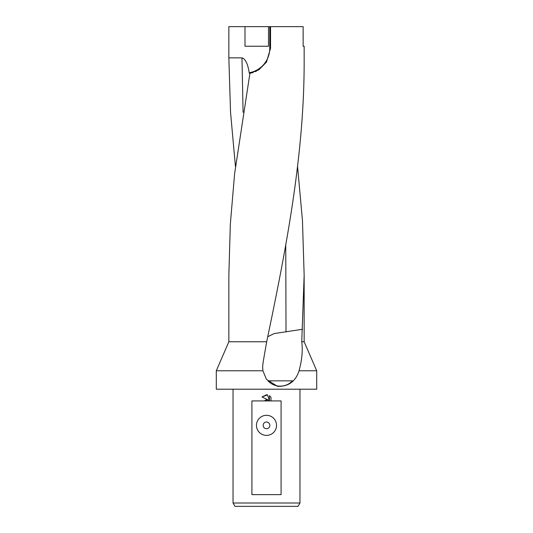 <?xml version="1.0" encoding="UTF-8"?>
<svg xmlns="http://www.w3.org/2000/svg" width="533" height="533" viewBox="0 0 533 533"><rect width="100%" height="100%" fill="white"/><g stroke="black" fill="none" stroke-linecap="round" stroke-linejoin="round"><path stroke-width="0.8" d="M297.567 166.496L302.464 220.742L304.15 275.221L301.751 341.766C302.884 350.394 301.984 360.061 299.066 370.768C295.568 381.555 288.366 386.731 277.453 386.305L266.5 379.416L262.876 370.768L262.649 366.557L263.135 362.16L266.673 341.766C286.208 248.638 304.716 153.451 304.15 57.831L304.15 46.238L303.13 46.238L303.13 26.65L270.544 26.65L270.544 48.25L266.5 62.068L259.091 69.61L249.904 73.407L234.607 173.738L230.329 224.306L228.85 275.221L228.85 341.766L266.673 341.766M228.85 341.766L216.298 370.768L216.298 389.21L316.702 389.21L316.702 370.768L299.066 370.768M301.751 341.766L304.15 341.766L316.702 370.768M233.034 503.005L234.966 506.35L298.034 506.35L299.966 503.005L233.034 503.005L233.034 389.21M266.5 428.705A3.345 3.345 0 0 0 269.845 425.354A3.345 3.345 0 0 0 266.5 422.009A3.345 3.345 0 0 0 263.155 425.354A3.345 3.345 0 0 0 266.5 428.705M266.5 415.314A10.04 10.04 0 0 1 276.54 425.354A10.04 10.04 0 0 1 266.5 435.394A10.04 10.04 0 0 1 256.46 425.354A10.04 10.04 0 0 1 266.5 415.314M266.5 399.877L268.419 400.11L262.023 396.958L266.5 394.753L267.473 394.86L269.425 400.483L269.425 395.666L270.977 397.232L270.977 400.923L281.091 400.923L281.091 494.637L251.909 494.637L251.909 400.923L264.281 400.923L266.5 399.877M235.433 166.496L230.536 112.223L228.85 57.844L228.85 26.65L270.544 26.65M268.505 26.65L268.505 46.238L244.993 46.238L244.993 26.65M228.85 57.844L241.975 57.864C245.473 58.877 247.905 63.993 249.271 73.221M270.977 400.923L264.281 400.923M270.977 397.232L269.425 395.666M267.473 394.86L262.023 396.958M268.419 400.11L266.373 399.897M266.14 399.943L265.267 400.243M277.433 385.965C273.775 385.292 270.617 383.587 267.966 380.842L292.504 380.842C288.466 384.986 283.443 386.691 277.433 385.965M302.491 329.287L274.222 333.551L267.699 336.743M269.771 26.65L269.771 48.25A24.891 24.891 0 0 1 249.184 72.761L250.597 73.261M252.149 72.854L253.068 72.568M255.38 71.662L256.44 71.156M258.105 70.236L259.118 69.596M216.298 370.768L262.876 370.768M285.748 245.093L286.021 331.979M241.975 57.864L243.081 112.316M270.544 48.25L269.771 48.25M304.15 275.221L304.15 341.766M299.966 389.21L299.966 503.005"/></g></svg>
